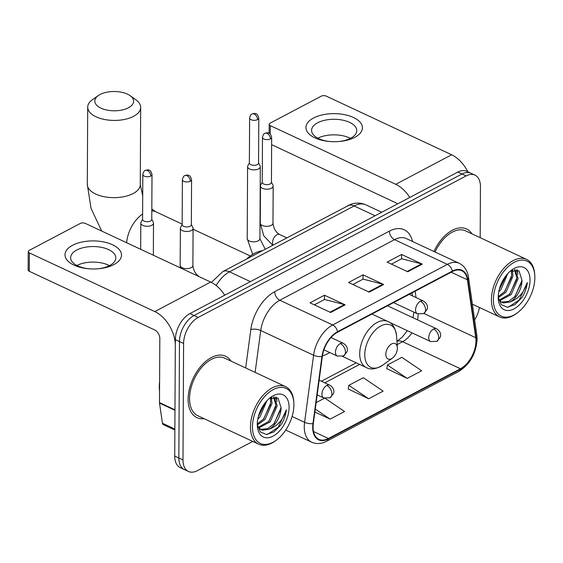 <?xml version="1.0" encoding="UTF-8"?>
<svg xmlns="http://www.w3.org/2000/svg" width="563" height="563" viewBox="0 0 563 563"><rect width="100%" height="100%" fill="white"/><g stroke="black" fill="none" stroke-linecap="round" stroke-linejoin="round"><path stroke-width="0.84" d="M322.409 355.865A37.425 22.105 115.1 0 0 329.686 352.522M480.176 237.677L480.443 186.684A21.183 12.513 115.1 0 0 474.968 175.135L466.706 171.272A21.183 12.513 115.1 0 0 457.825 172.074L189.893 313.598A21.183 12.513 115.1 0 0 175.339 339.616L174.734 456.051A21.183 12.513 115.1 0 0 180.209 467.607L184.34 469.535A21.183 12.513 115.1 0 1 178.858 457.986A21.183 12.513 115.1 0 0 184.34 469.535L188.471 471.47A21.183 12.513 115.1 0 0 197.353 470.661L252.717 441.42M470.837 173.2A21.183 12.513 115.1 0 0 461.956 174.002L194.024 315.526A21.183 12.513 115.1 0 0 179.47 341.544L178.858 457.986L179.47 341.544A21.183 12.513 115.1 0 1 194.024 315.526L461.956 174.002A21.183 12.513 115.1 0 1 470.837 173.2M471.963 233.835A33.893 20.022 115.1 0 0 466.551 228.965A33.893 20.022 115.1 0 0 433.925 251.478A33.893 20.022 115.1 0 1 466.551 228.965A33.893 20.022 115.1 0 1 471.963 233.835M231.02 361.101A33.893 20.022 115.1 0 0 225.608 356.231A33.893 20.022 115.1 0 0 201.244 365.851A33.893 20.022 115.1 0 0 188.112 399.153A33.893 20.022 115.1 0 0 196.881 417.633A33.893 20.022 115.1 0 0 204.088 418.668A33.893 20.022 115.1 0 1 196.881 417.633A33.893 20.022 115.1 0 1 188.112 399.153A33.893 20.022 115.1 0 1 201.244 365.851A33.893 20.022 115.1 0 1 225.608 356.231A33.893 20.022 115.1 0 1 231.02 361.101M475.967 340.995A22.597 13.343 -64.9 0 1 460.443 368.751L328.405 438.493A22.597 13.343 -64.9 0 1 318.932 439.351A22.597 13.343 -64.9 0 1 313.338 423.496L322.332 356.414A22.597 13.343 -64.9 0 1 337.603 332.184L452.307 271.598A22.597 13.343 -64.9 0 1 461.78 270.74A22.597 13.343 -64.9 0 1 467.41 279.783L475.749 337.716A22.597 13.343 -64.9 0 1 475.967 340.995M476.347 340.791A23.16 13.681 115.1 0 0 476.129 337.427L467.79 279.501A23.16 13.681 115.1 0 0 452.307 271.113L337.603 331.698A23.16 13.681 115.1 0 0 321.952 356.527L312.958 423.615A23.16 13.681 115.1 0 0 328.398 438.985L460.435 369.244A23.16 13.681 115.1 0 0 476.347 340.791M386.809 368.624L407.211 378.406L421.673 370.771L401.869 357.35L387.414 364.986L386.774 368.849M348.258 388.984L368.659 398.773L383.121 391.137L363.318 377.71L348.863 385.345L348.223 389.209M474.968 175.135A21.183 12.513 115.1 0 0 466.087 175.938L198.155 317.455A21.183 12.513 115.1 0 0 183.601 343.479L182.989 459.915A21.183 12.513 115.1 0 0 188.471 471.47M474.637 319.868A21.183 12.513 115.1 0 0 479.437 307.497M407.774 271.781L387.126 262.119L401.581 254.483L422.229 264.138L407.774 271.781M330.671 312.5L310.023 302.845L324.478 295.209L345.126 304.864L330.671 312.5M369.222 292.141L348.574 282.485L363.029 274.85L383.677 284.505L369.222 292.141M314.879 412.01L330.108 419.132L344.57 411.497L325.337 398.463M363.029 274.85L363.008 279.178M352.91 284.512L363.114 279.121L382.96 284.245A5.651 3.589 62.2 0 1 383.677 284.505M324.478 295.209L324.457 299.537M314.358 304.872L324.562 299.481L344.408 304.604A5.651 3.589 62.2 0 1 345.126 304.864M401.581 254.483L401.56 258.811M391.461 264.146L401.665 258.755L421.511 263.878A5.651 3.589 62.2 0 1 422.229 264.138M368.659 398.773L348.863 385.345M407.211 378.406L387.414 364.986M316.132 402.636L324.478 398.224M330.108 419.132L315.273 409.076M313.542 118.019A28.249 14.033 -179.7 0 1 353.465 117.491A28.249 14.033 -179.7 0 1 354.831 137.33A28.249 14.033 -179.7 0 1 337.786 141.609A28.249 14.033 -179.7 0 1 330.446 141.566A28.249 14.033 -179.7 0 1 307.595 132.298A28.249 14.033 -179.7 0 1 313.542 118.019M337.399 141.63A22.597 11.225 0.3 0 0 350.693 138.231A22.597 11.225 0.3 0 0 356.766 130.623A22.597 11.225 0.3 0 0 342.487 120.102A22.597 11.225 0.3 0 0 317.659 122.776A22.597 11.225 0.3 0 0 311.578 130.384A22.597 11.225 0.3 0 0 330.833 141.594M317.835 138.195A22.597 11.225 -179.7 0 1 350.425 138.371M467.853 171.806A28.249 17.96 -117.8 0 0 451.639 154.783L326.216 96.104A3.533 1.752 0.3 0 0 321.227 96.174L270.141 123.156A3.533 1.752 0.3 0 0 269.191 124.339A3.533 1.752 0.3 0 0 270.317 125.633L270.268 134.078M409.773 197.458A28.249 17.96 -117.8 0 0 395.74 184.305L270.317 125.633M271.626 144.677L395.641 202.687A7.059 4.49 62.2 0 1 397.478 203.954M493.406 299.586A30.367 17.932 115.1 0 0 517.249 312.944A30.367 17.932 115.1 0 0 534.85 277.7A30.367 17.932 115.1 0 0 534.787 275.462A30.367 17.932 115.1 0 0 513.372 262.787A30.367 17.932 115.1 0 0 493.406 299.586M534.787 275.462L534.716 274.364A31.774 18.769 115.1 0 0 526.56 259.374A31.774 18.769 115.1 0 0 503.723 268.396A31.774 18.769 115.1 0 0 491.415 299.615A31.774 18.769 115.1 0 0 499.634 316.941A31.774 18.769 115.1 0 0 516.362 313.591L517.249 312.944M507.84 273.498L500.873 289.741L498.719 291.908M512.175 270.212L512.992 276.109L506.038 292.155L498.262 297.714M511.232 270.613L511.697 275.504L504.744 291.55L498.234 296.61M514.99 269.614L518.15 278.523L511.197 294.569L499.606 300.712M514.491 269.649L516.862 277.918L509.909 293.97L499.1 300.114M506.292 275.3L499.247 289.516M498.227 297.475L501.302 304.674L507.404 307.236L514.92 304.639L521.943 297.602C524.983 292.795 526.778 287.777 527.327 282.556C524.139 292.478 518.333 298.967 509.895 302.021A17.657 10.43 115.1 0 0 522.021 280.332L515.068 296.384L508.6 301.416L501.323 302.106M509.895 302.021L503.449 302.943L501.957 302.437L498.593 299.396M530.029 280.24A23.301 13.765 115.1 0 0 511.837 269.916A23.301 13.765 115.1 0 0 498.227 297.039A23.301 13.765 115.1 0 0 498.283 298.883A23.301 13.765 115.1 0 0 514.765 308.454A23.301 13.765 115.1 0 0 530.029 280.24M522.021 280.332L518.959 270.838L510.338 271.092M526.56 259.374L465.657 230.886A31.774 18.769 115.1 0 0 435.058 252.006M527.327 282.556L519.262 299.924L508.396 307.18M521.894 281.739L514.681 296.814M516.651 269.761L517.108 272.112M516.728 279.325L509.515 294.4M511.57 276.912L504.357 291.986M506.214 275.398L499.247 289.502M517.263 269.93L517.876 274.406M512.597 270.064L512.717 271.992M100.031 94.507A19.416 9.648 0.3 0 0 98.328 95.541A19.416 9.648 0.3 0 0 101.987 108.596A19.416 9.648 0.3 0 0 128.42 107.786A19.416 9.648 0.3 0 0 130.173 95.71A19.416 9.648 0.3 0 0 100.031 94.507M130.173 95.71L135.943 99.862A26.482 13.153 -179.7 0 1 140.673 107.413A26.482 13.153 -179.7 0 1 133.544 116.33A26.482 13.153 -179.7 0 1 104.444 119.469A26.482 13.153 -179.7 0 1 87.708 107.139A26.482 13.153 -179.7 0 1 92.515 99.63L98.328 95.541M385.81 354.366A8.473 5.004 115.1 0 0 392.46 358.089A8.473 5.004 115.1 0 0 397.372 348.258A8.473 5.004 115.1 0 0 397.358 347.631A8.473 5.004 115.1 0 0 391.376 344.092A8.473 5.004 115.1 0 0 385.81 354.366M262.259 250.753A38.84 22.935 115.1 0 0 246.671 258.98M249.381 162.742L247.776 165.93A6.355 3.16 0.3 0 0 247.593 166.683A6.355 3.16 0.3 0 0 249.613 169.006A6.355 3.16 0.3 0 0 258.593 168.893A6.355 3.16 0.3 0 0 260.303 166.754A6.355 3.16 0.3 0 0 260.12 165.994L258.558 162.791M257.558 119.63A4.588 2.28 0.3 0 1 252.513 120.172A4.588 2.28 0.3 0 1 249.613 118.033L249.374 163.017A4.588 2.28 0.3 0 0 250.838 164.692A4.588 2.28 0.3 0 0 257.319 164.607A4.588 2.28 0.3 0 0 258.558 163.066L258.79 118.082C258.009 115.225 257.066 113.803 255.961 113.817C255.461 113.283 254.159 113.339 252.055 114A4.588 2.921 -117.8 0 1 254.223 114.078A4.588 2.921 62.2 0 1 257.558 119.63A4.588 2.28 0.3 0 0 258.79 118.082M142.594 219.148L140.989 222.336A6.355 3.16 0.3 0 0 140.806 223.089A6.355 3.16 0.3 0 0 142.826 225.411A6.355 3.16 0.3 0 0 151.806 225.291A6.355 3.16 0.3 0 0 153.516 223.152A6.355 3.16 0.3 0 0 153.333 222.399L151.771 219.19M150.771 176.036A4.588 2.28 0.3 0 1 145.726 176.578A4.588 2.28 0.3 0 1 142.826 174.439L142.587 219.422A4.588 2.28 0.3 0 0 144.044 221.097A4.588 2.28 0.3 0 0 150.532 221.013A4.588 2.28 0.3 0 0 151.771 219.471L152.003 174.488C151.222 171.631 150.279 170.209 149.174 170.223C148.667 169.688 147.372 169.744 145.268 170.406A4.588 2.921 -117.8 0 1 147.436 170.483A4.588 2.921 62.2 0 1 150.771 176.036A4.588 2.28 0.3 0 0 152.003 174.488M262.252 182.053L260.648 185.248A6.355 3.16 0.3 0 0 260.465 186.001A6.355 3.16 0.3 0 0 262.485 188.324A6.355 3.16 0.3 0 0 269.346 188.943A6.355 3.16 0.3 0 0 273.175 186.064A6.355 3.16 0.3 0 0 272.992 185.311L271.429 182.102M270.43 138.941A4.588 2.28 0.3 0 1 265.384 139.49A4.588 2.28 0.3 0 1 262.485 137.351L262.245 182.335A4.588 2.28 0.3 0 0 263.709 184.01A4.588 2.28 0.3 0 0 270.191 183.925A4.588 2.28 0.3 0 0 271.429 182.384L271.662 137.4C270.88 134.543 269.937 133.121 268.832 133.135C268.333 132.601 267.031 132.657 264.927 133.318A4.588 2.921 -117.8 0 1 267.094 133.389A4.588 2.921 62.2 0 1 270.43 138.941A4.588 2.28 0.3 0 0 271.662 137.4M182.159 224.363L180.561 227.551A6.355 3.16 0.3 0 0 180.371 228.304A6.355 3.16 0.3 0 0 182.391 230.626A6.355 3.16 0.3 0 0 189.252 231.245A6.355 3.16 0.3 0 0 193.081 228.367A6.355 3.16 0.3 0 0 192.905 227.614L191.336 224.405M190.336 181.251A4.588 2.28 0.3 0 1 185.297 181.793A4.588 2.28 0.3 0 1 182.391 179.653L182.159 224.637A4.588 2.28 0.3 0 0 183.615 226.312A4.588 2.28 0.3 0 0 190.104 226.227A4.588 2.28 0.3 0 0 191.336 224.686L191.575 179.703C190.787 176.845 189.844 175.424 188.746 175.438C188.239 174.903 186.937 174.959 184.84 175.621A4.588 2.921 -117.8 0 1 187 175.698A4.588 2.921 62.2 0 1 190.336 181.251A4.588 2.28 0.3 0 0 191.575 179.703M72.592 245.285A28.249 14.033 -179.7 0 1 112.516 244.757A28.249 14.033 -179.7 0 1 113.888 264.603A28.249 14.033 -179.7 0 1 96.836 268.875A28.249 14.033 -179.7 0 1 89.503 268.84A28.249 14.033 -179.7 0 1 66.645 259.564A28.249 14.033 -179.7 0 1 72.592 245.285M96.449 268.896A22.597 11.225 0.3 0 0 109.743 265.497A22.597 11.225 0.3 0 0 115.823 257.889A22.597 11.225 0.3 0 0 101.544 247.368A22.597 11.225 0.3 0 0 76.709 250.049A22.597 11.225 0.3 0 0 70.628 257.657A22.597 11.225 0.3 0 0 89.89 268.861M76.892 265.462A22.597 11.225 -179.7 0 1 109.482 265.637M174.973 409.822L175.311 345.745A28.249 17.96 -117.8 0 0 154.79 311.571L29.367 252.9L29.269 271.282L154.691 329.96A7.059 4.49 62.2 0 1 159.822 338.497L159.491 402.58L174.973 409.822A3.533 2.083 115.1 0 0 175.009 410.336M224.721 295.195A28.249 17.96 -117.8 0 0 210.689 282.049L85.266 223.377A3.533 1.752 0.3 0 0 80.277 223.441L29.199 250.422A3.533 1.752 0.3 0 0 28.249 251.612A3.533 1.752 0.3 0 0 29.367 252.9M29.269 271.282A3.533 1.752 -179.7 0 1 28.15 269.994L28.249 251.612M174.868 430.041L163.298 424.629A3.533 2.083 -64.9 0 1 162.418 423.221L159.519 403.094A3.533 2.083 -64.9 0 1 159.491 402.58M252.463 426.853A30.367 17.932 115.1 0 0 276.306 440.21A30.367 17.932 115.1 0 0 293.9 404.966A30.367 17.932 115.1 0 0 293.837 402.728A30.367 17.932 115.1 0 0 272.422 390.053A30.367 17.932 115.1 0 0 252.463 426.853M293.837 402.728L293.766 401.63A31.774 18.769 115.1 0 0 285.617 386.64A31.774 18.769 115.1 0 0 262.773 395.662A31.774 18.769 115.1 0 0 250.465 426.881A31.774 18.769 115.1 0 0 258.684 444.207A31.774 18.769 115.1 0 0 275.413 440.857L276.306 440.21M285.617 386.64L224.707 358.152A31.774 18.769 115.1 0 0 201.871 367.167A31.774 18.769 115.1 0 0 189.562 398.386A31.774 18.769 115.1 0 0 197.782 415.719L258.684 444.207M159.596 381.679A35.307 20.852 115.1 0 0 159.28 386.619A35.307 20.852 115.1 0 0 159.547 391.25M266.89 400.765L259.93 417.007L257.777 419.175M271.225 397.478L272.042 403.375L265.089 419.421L257.312 424.981M270.289 397.879L270.754 402.77L263.801 418.823L257.284 423.876M274.04 396.88L277.2 405.789L270.247 421.835L258.663 427.979M273.541 396.915L275.912 405.184L268.959 421.237L258.15 427.38M265.342 402.566L258.297 416.782M257.284 424.741L260.359 431.941L266.454 434.502L273.97 431.905L281 424.868C284.041 420.061 285.828 415.044 286.377 409.822C283.196 419.745 277.383 426.233 268.945 429.287A17.657 10.43 115.1 0 0 281.071 407.598L274.118 423.65L267.657 428.682L260.38 429.372M268.945 429.287L262.506 430.216L261.007 429.703L257.65 426.663M289.086 407.506A23.301 13.765 115.1 0 0 270.887 397.182A23.301 13.765 115.1 0 0 257.277 424.305A23.301 13.765 115.1 0 0 257.34 426.149A23.301 13.765 115.1 0 0 273.815 435.72A23.301 13.765 115.1 0 0 289.086 407.506M281.071 407.598L278.009 398.104L269.388 398.358M286.377 409.822L278.312 427.19L267.446 434.446M280.944 409.005L273.731 424.08M275.708 397.028L276.159 399.378M275.786 406.592L268.572 421.666M270.62 404.178L263.407 419.252M265.264 402.665L258.304 416.768M276.313 397.196L276.933 401.672M271.647 397.33L271.767 399.258M457.825 172.074L466.087 175.938M174.734 456.051L182.989 459.915M175.339 339.616L183.601 343.479M189.893 313.598L198.155 317.455M211.421 282.401L222.8 271.591L350.749 204.306C355.964 202.504 361.045 202.701 365.985 204.897A28.249 16.679 115.1 0 0 354.148 205.967L375.099 215.77M347.484 205.734A14.124 8.98 62.2 0 1 354.148 205.967L229.458 271.823L250.415 281.627M222.8 271.591A14.124 8.98 62.2 0 1 229.458 271.823A28.249 16.679 115.1 0 0 216.185 285.504M460.443 368.751L402.629 341.706A22.597 13.343 115.1 0 0 411.947 332.832M417.493 319.84A22.597 13.343 115.1 0 0 418.154 314.084M328.398 438.985A7.059 4.49 62.2 0 1 326.751 441.195L458.789 371.453C470.028 364.296 476.129 353.55 477.107 339.222L476.833 335.105A7.059 4.237 171.8 0 1 476.129 337.427M337.603 331.698A7.059 4.49 -117.8 0 0 332.67 324.964L447.374 264.378A7.059 4.49 62.2 0 1 452.307 271.113M321.952 356.527A7.059 2.674 -172.4 0 1 313.584 355.246A28.249 16.679 -64.9 0 1 332.67 324.964L279.818 300.241A28.249 16.679 115.1 0 0 260.732 330.523L255.116 372.375M476.833 335.105L468.493 277.172A7.059 4.237 171.8 0 1 467.79 279.501M389.392 231.111A7.059 4.49 62.2 0 0 394.522 239.655L447.374 264.378A28.249 16.679 -64.9 0 1 459.218 263.308L406.366 238.585A28.249 16.679 115.1 0 0 394.522 239.655L279.818 300.241A7.059 4.49 62.2 0 1 274.688 291.697L389.392 231.111A35.307 20.852 -64.9 0 1 412.538 241.471M312.958 423.615A7.059 2.674 -172.4 0 1 304.59 422.334L313.584 355.246L260.732 330.523A7.059 2.674 7.6 0 0 250.831 329.552A35.307 20.852 -64.9 0 1 274.688 291.697M326.751 441.195C321.431 443.947 316.371 444.263 311.578 442.152A28.249 16.679 -64.9 0 1 304.59 422.334L292.098 416.493M458.789 371.453A7.059 4.49 -117.8 0 0 460.435 369.244M245.679 367.963L250.831 329.552M328.405 438.493L313.514 431.532M324.788 382.826L359.63 364.423M397.154 344.598L402.629 341.706A12.71 8.086 62.2 0 0 396.943 341.354M475.749 337.716L423.932 313.478M467.41 279.783L451.181 272.196M416.05 297.56L415.142 291.233M368.575 291.838L382.96 284.245M407.126 271.479L421.511 263.878M330.024 312.205L344.408 304.604M395.74 184.305L451.639 154.783M101.699 231.062L91.03 208.352L87.307 184.354A26.482 13.153 0.3 0 0 104.042 196.691A26.482 13.153 0.3 0 0 133.142 193.545A26.482 13.153 0.3 0 0 140.264 184.629L142.713 195.706M151.813 210.865A26.482 15.637 -64.9 0 1 155.782 211.765L151.82 209.007M371.939 314.048L387.837 321.487C392.552 323.183 395.472 328.053 396.598 336.083A23.35 13.793 115.1 0 0 380.131 326.336A23.35 13.793 115.1 0 0 364.775 354.641A23.35 13.793 115.1 0 0 383.114 364.915L392.46 358.089M387.837 321.487A25.419 15.011 115.1 0 0 369.567 328.701A25.419 15.011 115.1 0 0 359.715 353.677A25.419 15.011 115.1 0 0 366.295 367.54C370.623 370.074 376.225 369.201 383.114 364.915M126.612 242.716A26.482 15.637 -64.9 0 1 142.615 214.01M387.527 305.815L436.529 328.743C442.018 332.261 440.505 336.414 440.273 337.258L436.839 341.382A7.059 4.49 -117.8 0 0 438.697 337.554A7.059 4.49 62.2 0 0 433.573 329.01A7.059 4.173 115.1 0 0 428.717 337.68A7.059 4.173 115.1 0 0 430.547 341.537L388.963 322.085M436.529 328.743A7.059 4.173 115.1 0 0 433.573 329.01M247.593 166.683L247.213 238.628A6.355 3.16 0.3 0 0 251.232 241.59A6.355 3.16 0.3 0 0 258.213 240.837A6.355 3.16 0.3 0 0 258.48 240.69A6.355 3.16 0.3 0 0 259.923 238.698L260.303 166.754M319.144 380.187L329.742 385.148C335.231 388.667 333.718 392.819 333.486 393.664L330.052 397.788A7.059 4.49 -117.8 0 0 331.91 393.959A7.059 4.49 62.2 0 0 326.779 385.416A7.059 4.173 115.1 0 0 321.93 394.086A7.059 4.173 115.1 0 0 323.76 397.935L317.173 394.86M329.742 385.148A7.059 4.173 115.1 0 0 326.779 385.416M409.21 294.365L423.362 300.987C428.851 304.506 427.338 308.658 427.106 309.502L423.672 313.626A7.059 4.49 -117.8 0 0 425.537 309.798A7.059 4.49 62.2 0 0 420.406 301.254A7.059 4.173 115.1 0 0 415.55 309.924A7.059 4.173 115.1 0 0 417.38 313.774L393.558 302.634M423.362 300.987A7.059 4.173 115.1 0 0 420.406 301.254M286.708 237.839L279.579 234.497A6.355 3.751 115.1 0 0 277.186 234.609A6.355 3.751 115.1 0 0 272.548 242.547A6.355 3.751 115.1 0 0 273.118 245.011M272.703 245.236L263.723 235.777L260.268 223.138A6.355 3.16 0.3 0 0 262.288 225.46A6.355 3.16 0.3 0 0 271.535 225.193A6.355 3.16 0.3 0 0 272.978 223.201L273.175 186.064M331.002 337.547L343.275 343.289C348.764 346.808 347.244 350.96 347.019 351.805L343.578 355.929A7.059 4.49 -117.8 0 0 345.443 352.1A7.059 4.49 62.2 0 0 340.312 343.557A7.059 4.173 115.1 0 0 335.464 352.227A7.059 4.173 115.1 0 0 337.286 356.076L323.915 349.827M343.275 343.289A7.059 4.173 115.1 0 0 340.312 343.557M211.428 282.387L199.485 276.806A6.355 3.751 115.1 0 0 199.408 276.764M180.301 267.826L180.181 265.44A6.355 3.16 0.3 0 0 182.194 267.763A6.355 3.16 0.3 0 0 191.441 267.502A6.355 3.16 0.3 0 0 192.891 265.511L193.081 228.367M154.79 311.571L210.689 282.049M174.973 410.314L159.519 403.094M162.418 423.221L174.875 429.041M365.985 204.897L381.742 212.265M468.493 277.172C467.466 270.522 464.369 265.898 459.218 263.308M311.578 442.152L285.744 430.062M412.447 295.878L412.017 292.88M413.96 312.176L412.946 317.708M407.316 330.664L402.2 337.188L396.943 341.333M321.396 381.242L356.238 362.839M269.149 133.283L269.191 124.339M472.378 304.196L499.634 316.941M87.307 184.354L87.708 107.139M342.473 356.393L366.295 367.54M397.358 347.631L396.598 336.083M140.264 184.629L140.673 107.413M250.317 255.989L193.081 229.211M182.159 224.102L155.782 211.765M265.222 249.184L259.923 238.698M247.213 238.628L252.696 254.392M436.839 341.382L430.547 341.537M249.613 118.033C250.246 115.471 251.063 114.127 252.055 114M140.666 249.289L140.806 223.089M330.052 397.788L323.76 397.935M153.347 255.222L153.516 223.152M142.826 174.439C143.459 171.877 144.276 170.533 145.268 170.406M279.579 234.497C275.807 232.195 273.611 228.43 272.978 223.201M260.268 223.138L260.465 186.001M262.485 137.351C263.118 134.789 263.934 133.445 264.927 133.318M423.672 313.626L417.38 313.774M199.485 276.806C195.72 274.498 193.517 270.733 192.891 265.511M180.181 265.44L180.371 228.304M182.391 179.653C183.024 177.092 183.841 175.747 184.84 175.621M343.578 355.929L337.286 356.076"/></g></svg>
